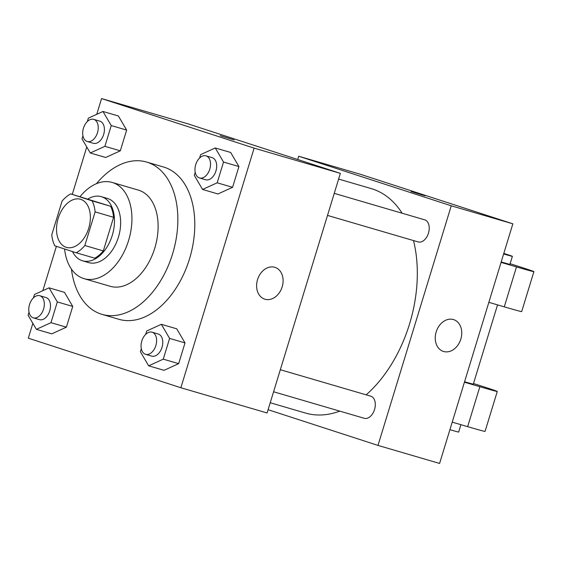 <?xml version="1.0" encoding="UTF-8"?>
<svg xmlns="http://www.w3.org/2000/svg" width="562" height="562" viewBox="0 0 562 562"><rect width="100%" height="100%" fill="white"/><g stroke="black" fill="none" stroke-linecap="round" stroke-linejoin="round"><path stroke-width="0.84" d="M66.126 247.287A25.058 16.038 106.3 0 1 58.125 218.597A25.058 16.038 106.3 0 1 80.485 199.278A25.058 16.038 106.3 0 1 88.838 227.835A25.058 16.038 106.3 0 1 66.414 247.378A25.058 16.038 106.3 0 1 66.126 247.287M84.834 245.51L95.119 211.888A32.343 20.696 106.3 0 0 92.091 200.845L70.686 193.89A32.343 20.696 106.3 0 0 62.059 201.147L51.781 234.768A32.343 20.696 106.3 0 0 54.809 245.812L76.214 252.767A32.343 20.696 106.3 0 0 84.834 245.51L103.317 250.919L113.594 217.297L95.119 211.888M103.317 250.919A32.343 20.696 106.3 0 1 94.697 258.169L76.214 252.767M113.594 217.297A32.343 20.696 106.3 0 0 110.566 206.254L70.686 193.89M72.47 251.544A33.411 21.384 -73.7 0 0 82.551 260.803A33.411 21.384 -73.7 0 0 112.449 234.74A33.411 21.384 -73.7 0 0 101.315 196.665A33.411 21.384 -73.7 0 0 87.967 198.948M101.315 196.665L107.475 198.47A33.411 21.384 106.3 0 1 118.61 236.539A33.411 21.384 106.3 0 1 88.712 262.609L82.551 260.803M110.566 206.254L92.091 200.845M64.588 248.987A50.116 32.069 -73.7 0 0 84.019 278.64A50.116 32.069 -73.7 0 0 128.874 239.545A50.116 32.069 -73.7 0 0 112.161 182.439A50.116 32.069 -73.7 0 0 80.064 196.637M84.019 278.64L110.201 286.297A50.116 32.069 -73.7 0 0 155.056 247.203A50.116 32.069 -73.7 0 0 138.343 190.097L112.161 182.439M71.423 269.086A79.354 50.784 -73.7 0 0 101.989 314.355A79.354 50.784 -73.7 0 0 173.012 252.457A79.354 50.784 -73.7 0 0 146.556 162.039A79.354 50.784 -73.7 0 0 96.404 183.697M146.556 162.039L163.493 166.991A79.354 50.784 106.3 0 1 189.949 257.41A79.354 50.784 106.3 0 1 118.933 319.314L101.989 314.355M82.944 135.849L82.017 138.891L90.285 152.983L105.691 157.486L120.303 150.827L126.647 130.075L118.378 115.983L102.972 111.48L88.36 118.139L87.321 121.54M195.225 172.33L194.297 175.365L202.566 189.457L217.965 193.967L232.584 187.308L238.927 166.556L230.659 152.464L215.253 147.961L200.641 154.613L199.601 158.013M32.849 323.333L28.311 338.176L180.859 387.745L254.122 148.129L101.567 98.561L96.748 114.318M86.766 146.977L72.28 194.361M56.39 246.325L42.831 290.673M29.027 312.205L28.1 315.247L36.368 329.339L51.767 333.842L66.386 327.182L72.73 306.43L64.461 292.338L49.056 287.835L34.444 294.495L33.404 297.895M141.308 348.686L140.381 351.721L148.649 365.82L164.048 370.323L178.667 363.663L185.01 342.911L176.742 328.819L161.336 324.316L146.724 330.969L145.684 334.369M180.859 387.745L267.105 412.972L340.361 173.363L187.813 123.795L101.567 98.561M340.361 173.363L254.122 148.129M264.969 299.23A16.705 12.835 -72 0 1 264.695 299.146A16.705 12.835 -72 0 1 257.649 279.286A16.705 12.835 -72 0 1 275.015 267.364A16.705 12.835 -72 0 1 282.117 287.042A16.705 12.835 -72 0 1 264.969 299.23M221.737 136.187L234.115 139.903L221.737 136.187M220.135 135.632L234.108 139.903M338.619 179.06L371.18 188.586A116.938 74.837 106.3 0 1 402.125 213.223M413.506 240.571A116.938 74.837 106.3 0 1 366.164 394.833M339.757 411.131A116.938 74.837 106.3 0 1 305.51 413.063L270.238 402.743M273.589 391.77L364.288 418.304A11.528 7.376 -73.7 0 0 374.573 409.417A11.528 7.376 -73.7 0 0 370.899 396.217A11.528 7.376 -73.7 0 0 370.765 396.182L280.333 369.726M334.25 193.363L424.682 219.826A11.528 7.376 106.3 0 1 428.525 232.956A11.528 7.376 106.3 0 1 418.205 241.948A11.528 7.376 106.3 0 1 418.072 241.906M298.696 156.236L297.698 159.496L298.696 156.236L451.251 205.797L298.696 156.236L360.298 174.255L512.853 223.824L451.251 205.797L377.994 445.413L451.251 205.797M377.994 445.413L268.102 409.712L377.994 445.413L439.596 463.439L512.853 223.824M148.649 365.82L163.261 359.16L169.605 338.408L161.336 324.316M152.07 332.198A11.528 7.376 106.3 0 1 155.913 345.335A11.528 7.376 106.3 0 1 145.6 354.327A11.528 7.376 106.3 0 1 145.467 354.285A11.528 7.376 106.3 0 1 141.786 341.085A11.528 7.376 106.3 0 1 152.07 332.198L158.231 334.004A11.528 7.376 106.3 0 1 162.074 347.133A11.528 7.376 106.3 0 1 151.754 356.125A11.528 7.376 106.3 0 1 151.621 356.09M164.048 370.323L178.667 363.663L163.261 359.16M178.667 363.663L185.01 342.911L169.605 338.408M185.01 342.911L176.742 328.819M202.566 189.457L217.178 182.805L223.528 162.053L215.253 147.961M205.987 155.843A11.528 7.376 106.3 0 1 209.83 168.979A11.528 7.376 106.3 0 1 199.517 177.971A11.528 7.376 106.3 0 1 199.384 177.929A11.528 7.376 106.3 0 1 195.702 164.729A11.528 7.376 106.3 0 1 205.987 155.843L212.148 157.648A11.528 7.376 106.3 0 1 215.991 170.778A11.528 7.376 106.3 0 1 205.678 179.77A11.528 7.376 106.3 0 1 205.544 179.735M217.965 193.967L232.584 187.308L217.178 182.805M232.584 187.308L238.927 166.556L223.528 162.053M238.927 166.556L230.659 152.464M36.368 329.339L50.98 322.679L57.324 301.927L49.056 287.835M39.79 295.717A11.528 7.376 106.3 0 1 43.632 308.854A11.528 7.376 106.3 0 1 33.32 317.846A11.528 7.376 106.3 0 1 33.186 317.804A11.528 7.376 106.3 0 1 29.505 304.611A11.528 7.376 106.3 0 1 39.79 295.717L45.951 297.523A11.528 7.376 106.3 0 1 49.793 310.66A11.528 7.376 106.3 0 1 39.48 319.652A11.528 7.376 106.3 0 1 39.347 319.609M51.767 333.842L66.386 327.182L50.98 322.679M66.386 327.182L72.73 306.43L57.324 301.927M72.73 306.43L64.461 292.338M90.285 152.983L104.897 146.324L111.248 125.572L102.972 111.48M93.706 119.362A11.528 7.376 106.3 0 1 97.549 132.499A11.528 7.376 106.3 0 1 87.236 141.491A11.528 7.376 106.3 0 1 87.103 141.448A11.528 7.376 106.3 0 1 83.422 128.248A11.528 7.376 106.3 0 1 93.706 119.362L99.867 121.167A11.528 7.376 106.3 0 1 103.71 134.304A11.528 7.376 106.3 0 1 93.397 143.296A11.528 7.376 106.3 0 1 93.264 143.254M105.691 157.486L120.303 150.827L104.897 146.324M120.303 150.827L126.647 130.075L111.248 125.572M126.647 130.075L118.378 115.983M453.386 319.546A16.705 12.835 -72 0 1 453.667 319.63A16.705 12.835 -72 0 1 460.714 339.483A16.705 12.835 -72 0 1 443.341 351.405A16.705 12.835 -72 0 1 436.238 331.735A16.705 12.835 -72 0 1 453.386 319.546M422.547 195.077L411.11 191.494L422.547 195.077M425.083 195.773L411.11 191.502M464.57 381.753A25.058 0.365 17 0 0 473.309 384.134L497.539 304.878M464.43 382.209L479.857 386.719L467.647 426.656A50.116 0.731 17 0 0 485.062 431.391L497.272 391.461A50.116 0.731 -163 0 1 479.857 386.719M473.492 383.53A50.116 0.731 -163 0 1 497.272 391.461M501.058 262.398L516.485 266.908L504.276 306.845L488.849 302.335M504.276 306.845A50.116 0.731 17 0 0 521.691 311.587L533.9 271.65A50.116 0.731 17 0 0 510.12 263.719M452.22 422.139L467.647 426.656M449.916 429.677A25.058 0.365 17 0 0 458.655 432.052L460.91 424.682M501.199 261.948A25.058 0.365 17 0 0 509.938 264.323L512.375 256.335A25.058 0.365 -163 0 1 503.643 253.961M516.485 266.908A50.116 0.731 17 0 0 533.9 271.65M503.805 253.427A25.058 0.365 -163 0 1 512.375 256.335M418.205 241.948L327.505 215.415M151.754 356.125L145.6 354.327M205.678 179.77L199.517 177.971M39.48 319.652L33.32 317.846M93.397 143.296L87.236 141.491"/></g></svg>
